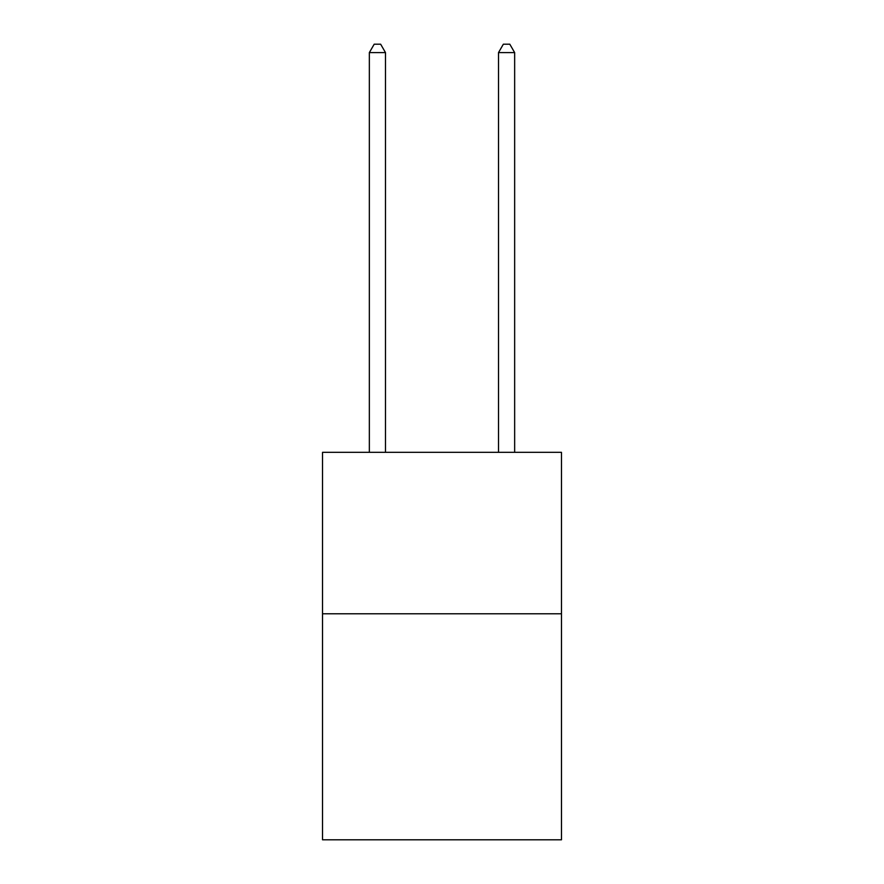<?xml version="1.0" encoding="UTF-8"?>
<svg xmlns="http://www.w3.org/2000/svg" width="884" height="884" viewBox="0 0 884 884"><rect width="100%" height="100%" fill="white"/><g stroke="black" fill="none" stroke-linecap="round" stroke-linejoin="round"><path stroke-width="1.33" d="M561.473 613.772L561.473 839.8L322.527 839.8L322.527 452.332L561.473 452.332L561.473 613.772L322.527 613.772M385.49 452.332L385.49 52.598L369.346 52.598L369.346 452.332M369.346 52.598L374.197 44.2L380.65 44.2L385.49 52.598M514.654 452.332L514.654 52.598L498.51 52.598L498.51 452.332M498.51 52.598L503.35 44.2L509.803 44.2L514.654 52.598"/></g></svg>
